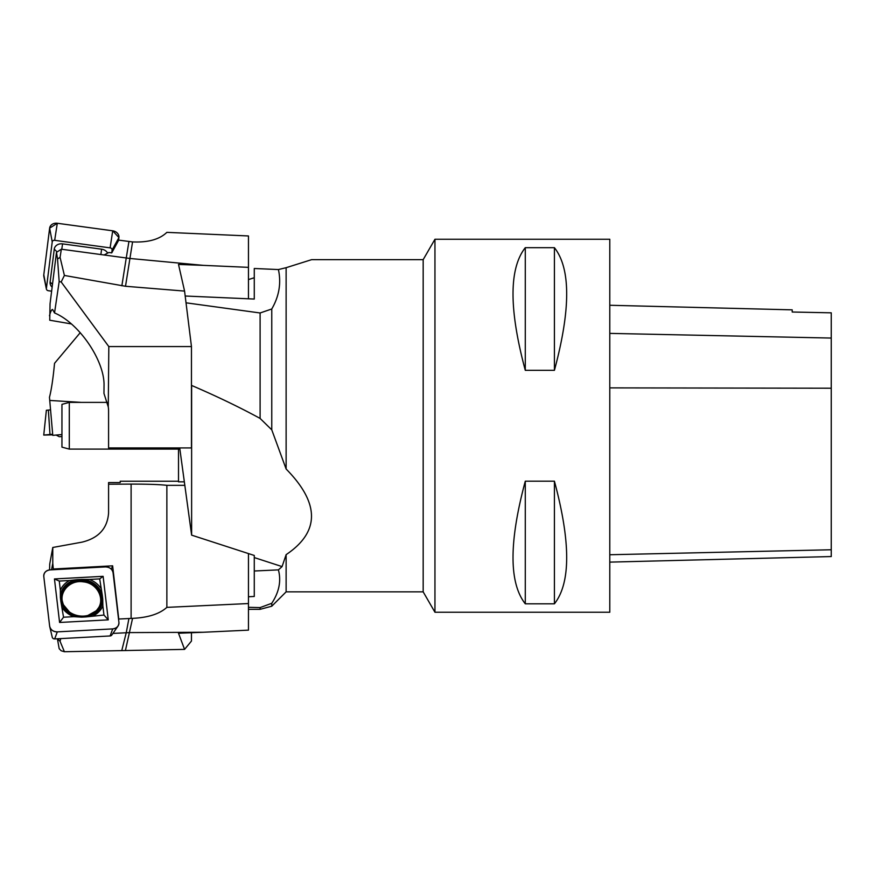 <?xml version="1.0" encoding="UTF-8"?>
<svg xmlns="http://www.w3.org/2000/svg" width="875" height="875" viewBox="0 0 875 875"><rect width="100%" height="100%" fill="white"/><g stroke="black" fill="none" stroke-linecap="round" stroke-linejoin="round"><path stroke-width="1.31" d="M423.172 425.753L423.172 591.85L434.952 612.248L434.952 239.258L423.172 259.656L423.172 425.753M423.172 259.656L311.631 259.656L286.125 267.695L286.125 469.011C319.944 503.366 319.944 531.913 286.125 554.652L286.125 591.85L423.172 591.85M286.125 554.652L282.067 566.595L278.414 569.877L254.275 571.003L254.275 596.466L248.456 596.739M248.456 607.316L260.105 607.589L271.764 603.291C279.125 592.08 281.345 580.945 278.414 569.877M271.764 603.291L271.764 606.211L260.105 609.328L260.105 607.589M186.025 302.816L260.105 312.977L271.764 308.984L271.764 429.833L286.125 469.011M286.125 267.695L278.414 269.555C281.345 283.139 279.125 296.286 271.764 308.984M260.105 312.977L260.105 418.425L271.764 429.833M179.714 447.934L191.625 535.139L191.625 385.448C216.869 396.309 239.695 407.302 260.105 418.425M248.456 279.573L254.275 277.736L254.275 299.053L185.183 296.012M278.414 269.555L254.275 268.494L254.275 299.053M191.625 535.139L254.275 555.461L254.275 571.003M184.341 481.83L178.511 481.83L178.511 449.105M254.275 557.572L282.067 566.595M434.952 612.248L609.788 612.248L609.788 239.258L434.952 239.258M525.284 481.184L554.422 481.184C570.763 542.084 570.763 582.958 554.422 603.816L525.284 603.816C508.933 582.958 508.933 542.084 525.284 481.184L525.284 603.816M525.284 247.68L554.422 247.68C570.763 268.538 570.763 309.422 554.422 370.322L525.284 370.322C508.933 309.422 508.933 268.538 525.284 247.68L525.284 370.322M609.788 562.122L831.25 556.555L831.25 312.823L792.203 312.014L792.203 309.848L609.788 305.266M554.422 603.816L554.422 481.184M554.422 370.322L554.422 247.68M69.3 449.105L61.95 447.136L61.95 404.359L69.3 402.391L69.3 449.105L179.878 449.105M80.259 332.664L54.534 363.322C53.113 378.438 51.417 389.769 49.47 397.305L52.773 435.356L49.744 400.444L81.397 402.391M49.47 397.305L49.744 400.444M61.95 434.547L52.784 435.356M49.984 434.47L48.366 410.08L46.364 410.277L43.75 435.072L52.675 434.23L43.794 435.072L52.73 434.853L43.75 435.072M48.366 410.08L50.564 409.883M56.142 435.061L59.27 436.712L61.95 436.538M59.27 436.712L61.95 436.472M56.492 252.339L61.348 249.211L129.883 258.464L203.416 265.366L178.511 264.436L184.57 291.091L125.508 286.267L64.4 275.45L60.069 257.359L57.531 258.989L56.492 252.339L50.05 303.789L49.744 320.217L71.389 323.936M60.069 257.359L61.348 249.211M203.416 265.366L248.456 267.356L248.456 235.955L166.863 232.356C159.513 239.422 148.072 242.605 132.562 241.916L118.737 240.133L111.737 252.886L112.088 250.042A2.231 1.881 9.2 0 0 110.108 247.866L54.677 240.33A2.231 1.881 9.2 0 0 52.227 241.894L46.386 288.553A2.231 1.881 9.2 0 0 46.397 289.078L43.848 276.445A6.989 5.873 -170.8 0 1 43.794 274.827L49.634 228.156L52.227 241.894M104.016 255.019L108.85 252.492L111.737 252.886M64.4 275.45L61.173 281.958L108.817 346.577L108.27 406.941L103.961 393.422L104.027 385.995C104.967 361.145 79.286 323.247 54.534 312.944L59.172 281.608L57.531 258.989M54.534 312.944L52.587 309.477C51.592 309.52 50.553 311.62 49.47 315.777M108.27 406.941A34.967 29.323 -0 0 1 108.577 410.845L108.577 447.934L191.461 447.934L191.461 346.577L184.57 291.091M108.817 346.577L191.461 346.577M248.456 267.356L248.456 298.791M59.172 281.608L61.173 281.958M52.128 287.197A7.58 6.366 9.2 0 1 50.127 282.067L54.25 249.167A7.58 6.366 9.2 0 1 62.552 243.873L101.62 249.189A7.58 6.366 9.2 0 1 107.658 253.105M51.625 291.167L48.366 290.719A2.231 1.881 9.2 0 1 46.397 289.078M44.373 277.9L43.794 274.827L49.634 228.156L57.302 223.267L112.722 230.814L118.923 237.584L118.573 240.428L118.923 237.584A6.989 5.873 -170.8 0 0 112.722 230.814L57.302 223.267A6.989 5.873 -170.8 0 0 49.634 228.156M191.461 632.723L191.461 641.058L184.57 649.381L64.4 651.733L60.069 641.32L57.444 638.772M60.069 641.32L60.747 638.597M51.548 569.811L52.773 563.314L53.364 569.712M184.822 485.33L166.863 485.33L166.863 607.37C159.513 613.966 148.072 617.63 132.562 618.352L118.737 619.03L112.634 565.819L111.3 569.144M112.919 633.413L129.883 632.592L203.416 632.253L178.511 633.238L184.57 649.381M64.4 651.733L61.173 650.759L59.172 648.67L57.531 639.384M49.547 569.931L49.744 563.992L52.784 547.477L82.075 542.139C98.623 538.092 107.461 528.369 108.577 512.969L108.577 482.562L120.236 482.562L120.236 481.228L178.511 481.228M108.577 484.225L131.108 484.105C147.23 484.072 159.152 484.477 166.863 485.33M166.863 607.37L248.456 603.542L248.456 630.142L203.416 632.253M248.456 603.542L248.456 553.569M52.773 563.314L52.784 547.477M53.441 569.002L112.634 565.819M64.586 606.747L63.973 605.653C57.214 594.016 68.994 579.458 83.256 581.853C98.427 583.078 106.487 601.727 95.867 611.012L95.091 611.712M52.227 637.066A2.231 1.98 10.7 0 0 54.677 638.925L110.108 635.95A2.231 1.98 10.7 0 0 111.781 635.064L117.972 626.128A6.989 6.18 -169.3 0 1 112.722 628.895L110.108 635.95M59.587 622.464L108.259 619.85L103.119 576.33L54.458 578.944L59.587 622.464L63.536 617.214L60.834 601.322A21.252 18.78 10.7 0 0 81.648 617.148L85.903 616.919A21.252 18.78 10.7 0 0 102.736 599.08L102.287 595.263A21.252 18.78 10.7 0 0 81.484 579.447L77.23 579.666A21.252 18.78 10.7 0 0 60.386 597.516L60.834 601.322M112.722 628.895L57.302 631.87A6.989 6.18 -169.3 0 1 49.755 626.697A6.989 6.18 -169.3 0 1 49.634 626.041L43.794 576.472A6.989 6.18 -169.3 0 1 49.984 569.898L105.416 566.923A6.989 6.18 -169.3 0 1 113.072 572.742L118.923 622.322A6.989 6.18 -169.3 0 1 117.972 626.128M83.661 616.087A20.081 17.741 -169.3 0 1 69.278 611.855A20.081 17.741 -169.3 0 1 68.414 584.347A20.081 17.741 -169.3 0 1 98.886 590.078A20.081 17.741 -169.3 0 1 88.069 615.398A20.081 17.741 -169.3 0 1 83.661 616.087M60.386 597.516L60.353 590.253A22.728 20.081 -169.3 0 1 69.541 580.508L77.23 579.666M100.767 588.087A22.728 20.081 10.7 0 0 89.414 579.447L99.684 578.889L102.287 595.263M81.484 579.447L89.414 579.447M81.648 617.148L73.806 616.667A22.728 20.081 -169.3 0 1 62.453 608.027M93.68 615.595A22.728 20.081 10.7 0 0 102.867 605.85L103.95 615.048L85.903 616.919M102.736 599.08L102.867 605.85M73.806 616.667L63.536 617.214M60.353 590.253L59.27 581.066L69.541 580.508M54.458 578.944L59.27 581.066M103.119 576.33L99.684 578.889M108.259 619.85L103.95 615.048M105.416 566.923L49.984 569.898C45.85 570.522 43.783 572.709 43.794 576.472L49.634 626.041C50.52 629.759 53.069 631.695 57.302 631.87L112.722 628.895C116.856 628.272 118.923 626.084 118.923 622.322L113.072 572.742C112.197 569.034 109.637 567.087 105.416 566.923M831.25 549.762L609.788 554.739M831.25 388.216L609.788 387.887M831.25 338.056L609.788 333.386M126.252 258.037L128.931 241.522M121.866 285.797L126.241 258.037M132.562 241.916L125.508 286.267M57.302 223.267L54.677 240.33M112.722 230.814L110.108 247.866M43.794 274.827L46.386 288.553M118.923 237.584L112.088 250.042M101.62 249.189L100.855 254.592M62.552 243.873L61.786 249.266M54.25 249.167L57.116 251.934M50.127 282.067L52.478 284.342M126.252 632.702L128.931 618.483M121.866 650.18L126.241 632.702M132.562 618.352L125.508 650.114M131.108 484.105L131.108 618.395M57.302 631.87L54.677 638.925M63.711 605.128L69.398 611.942A19.567 17.281 -169.3 0 1 68.698 585.189A19.567 17.281 -169.3 0 1 98.317 590.767A19.567 17.281 -169.3 0 1 87.938 615.431L95.867 611.012M63.241 604.209A19.206 16.964 -169.3 0 1 62.541 601.792M98.186 608.213A19.206 16.964 -169.3 0 1 96.491 610.466M286.125 591.85L271.764 606.211M248.456 609.328L260.105 609.328M69.3 402.391L107.319 402.391M50.509 409.336L50.148 409.927M52.27 637.273L49.755 626.697"/></g></svg>

